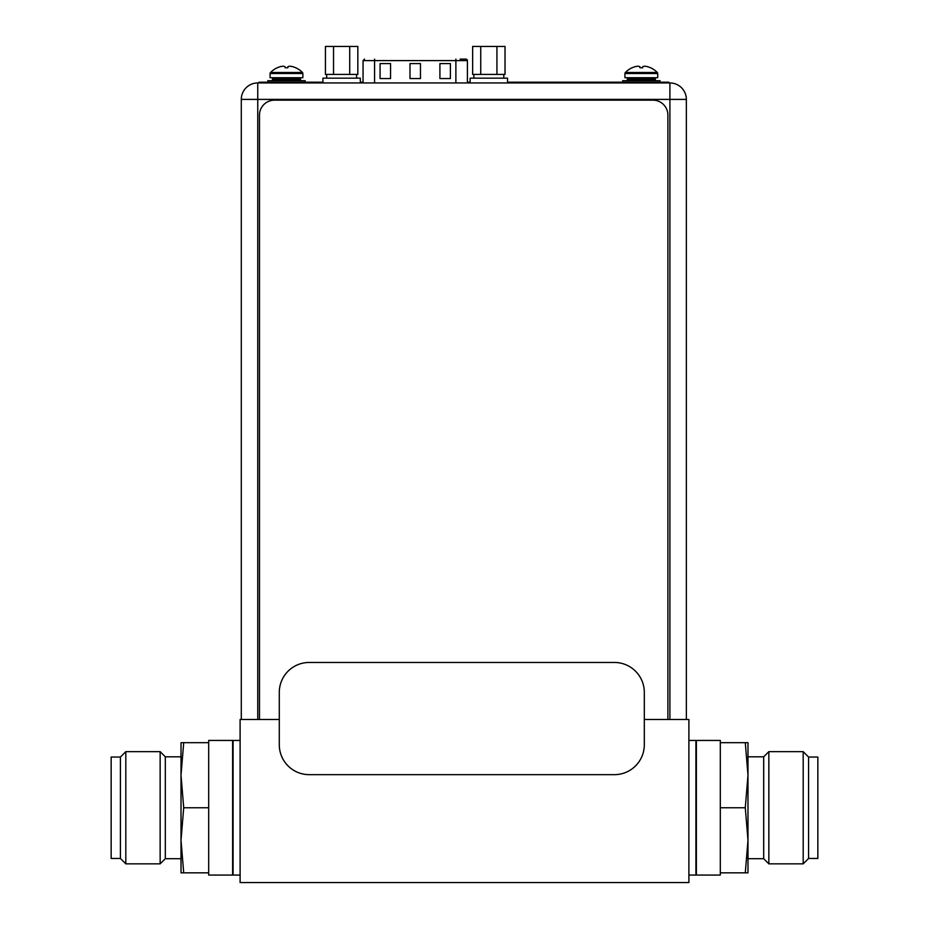 <?xml version="1.0" encoding="UTF-8"?>
<svg xmlns="http://www.w3.org/2000/svg" width="929" height="929" viewBox="0 0 929 929"><rect width="100%" height="100%" fill="white"/><g stroke="black" fill="none" stroke-linecap="round" stroke-linejoin="round"><path stroke-width="1.39" d="M279.292 719.487L240.1 719.487L240.1 882.55L688.9 882.55L688.9 719.487L644.308 719.487M688.9 740.436L695.926 740.436L695.926 875.072L688.9 875.072M240.1 740.436L233.074 740.436L233.074 875.072L240.1 875.072M465.789 59.108L465.917 59.108A1.498 1.498 0 0 1 467.403 60.606L467.403 82.948M460.11 59.108L465.162 59.108M439.916 63.602L450.391 63.602L450.391 78.559L439.916 78.559L439.916 63.602M380.077 63.602L390.552 63.602L390.552 78.559L380.077 78.559L380.077 63.602M409.991 63.602L420.465 63.602L420.465 78.559L409.991 78.559L409.991 63.602M686.357 99.403A16.455 16.455 0 0 0 669.902 82.948L669.902 99.403L686.357 99.403L686.357 719.487M241.296 719.487L241.296 99.403A16.455 16.455 0 0 1 257.751 82.948A16.455 16.455 0 0 0 241.296 99.403L257.751 99.403L257.751 719.487M669.902 719.487L669.902 99.403L257.751 99.403L257.751 82.948L669.902 82.948M360.324 82.948L360.324 78.164L322.932 78.164L322.932 82.948M507.536 82.948L507.536 78.164L470.132 78.164L470.132 82.948M333.534 46.45L325.429 46.45L325.429 74.425L333.534 74.425L333.534 46.45L349.722 46.45L349.722 74.425L333.534 74.425M349.722 74.425L357.828 74.425L357.828 46.45L349.722 46.45M480.734 46.45L472.64 46.45L472.64 74.425L480.734 74.425L480.734 46.45L496.934 46.45L496.934 74.425L480.734 74.425M496.934 74.425L505.028 74.425L505.028 46.45L496.934 46.45M295.585 67.747L295.608 67.701A22.273 22.273 0 0 1 302.436 72.485A1.498 1.498 0 0 1 302.866 73.53L302.866 77.711L270.095 77.711L270.095 73.53A1.498 1.498 0 0 1 270.525 72.485A22.273 22.273 0 0 1 277.353 67.701L277.376 67.747M295.492 67.701A22.226 22.226 0 0 0 292.763 66.702A21.831 18.905 90 0 0 289.685 66.214A21.831 10.916 90 0 0 287.897 66.702L287.897 67.747L285.064 67.747L285.064 66.702A21.831 10.916 -90 0 0 283.275 66.214A21.831 18.905 -90 0 0 280.198 66.702A22.226 22.226 0 0 0 277.469 67.701M271.291 80.707A1.196 1.196 0 0 0 272.487 79.511L272.487 78.907A1.196 1.196 0 0 1 273.683 77.711M301.658 80.707A1.196 1.196 0 0 1 300.462 79.511L300.462 78.907A1.196 1.196 0 0 0 299.266 77.711M305.176 82.205L305.176 80.707L267.784 80.707L267.784 82.205M650.428 67.747L650.451 67.701A22.273 22.273 0 0 1 657.279 72.485A1.498 1.498 0 0 1 657.709 73.53L657.709 77.711L624.938 77.711L624.938 73.53A1.498 1.498 0 0 1 625.368 72.485A22.273 22.273 0 0 1 632.196 67.701L632.219 67.747M650.335 67.701A22.226 22.226 0 0 0 647.606 66.702A21.831 18.905 90 0 0 644.529 66.214A21.831 10.916 90 0 0 642.74 66.702L642.74 67.747L639.907 67.747L639.907 66.702A21.831 10.916 -90 0 0 638.118 66.214A21.831 18.905 -90 0 0 635.041 66.702A22.226 22.226 0 0 0 632.312 67.701M626.134 80.707A1.196 1.196 0 0 0 627.342 79.511L627.342 78.907A1.196 1.196 0 0 1 628.538 77.711M656.513 80.707A1.196 1.196 0 0 1 655.317 79.511L655.317 78.907A1.196 1.196 0 0 0 654.121 77.711M660.02 82.205L660.02 80.707L622.627 80.707L622.627 82.205M667.893 719.487L667.893 115.115A14.957 14.957 0 0 0 652.936 100.158L274.461 100.158A14.957 14.957 0 0 0 259.493 115.115L259.493 719.487M309.218 774.658L614.394 774.658A29.914 29.914 0 0 0 644.308 744.744L644.308 692.384A29.914 29.914 0 0 0 614.394 662.458L309.218 662.458A29.914 29.914 0 0 0 279.292 692.384L279.292 744.744A29.914 29.914 0 0 0 309.218 774.658M507.536 82.205L668.845 82.205L668.845 82.948M470.132 82.205L467.403 82.205M363.053 82.205L360.324 82.205M322.932 82.205L263.743 82.205L263.743 82.948M258.959 82.948L258.959 82.205L263.743 82.205M321.782 82.948L321.782 82.205M510.276 82.205L510.276 82.948M181.016 756.81L165.304 756.81L165.304 858.686L181.016 858.686M165.304 858.686L160.148 863.854L160.148 751.654L165.304 756.81M120.422 757.042L120.422 858.466L111.155 858.466L111.155 757.042L120.422 757.042L125.81 751.654L125.81 863.854L160.148 863.854M232.622 740.436L232.622 875.072L208.688 875.072L208.688 740.436L232.622 740.436M183.71 807.754L181.016 840.292L181.016 872.83L183.71 872.83L181.016 840.292L181.016 775.216L183.71 742.677L181.016 742.677L181.016 775.216L183.71 807.754L208.688 807.754M183.71 742.677L208.688 742.677M183.71 872.83L208.688 872.83M747.984 858.686L763.696 858.686L763.696 756.81L747.984 756.81M763.696 756.81L768.852 751.654L768.852 863.854L763.696 858.686M808.578 858.466L808.578 757.042L817.845 757.042L817.845 858.466L808.578 858.466L803.19 863.854L803.19 751.654L768.852 751.654M696.378 875.072L696.378 740.436L720.312 740.436L720.312 875.072L696.378 875.072M745.29 807.754L747.984 775.216L747.984 742.677L745.29 742.677L747.984 775.216L747.984 840.292L745.29 872.83L747.984 872.83L747.984 840.292L745.29 807.754L720.312 807.754M745.29 872.83L720.312 872.83M745.29 742.677L720.312 742.677M455.884 59.108L455.884 60.606L467.403 60.606M374.573 82.948L374.573 60.606L455.884 60.606L455.884 82.948M363.053 82.948L363.053 60.606L374.573 60.606L374.573 59.108M302.866 73.53L270.095 73.53M302.436 72.485L270.525 72.485M300.462 78.907L272.487 78.907M300.462 79.511L272.487 79.511M657.709 73.53L624.938 73.53M657.279 72.485L625.368 72.485M655.317 78.907L627.342 78.907M655.317 79.511L627.342 79.511M664.363 82.205L664.363 82.948M316.998 82.948L316.998 82.205M515.061 82.205L515.061 82.948M363.053 60.606L364.551 59.108M326.671 74.425L326.671 78.164M356.585 74.425L356.585 78.164M473.871 74.425L473.871 78.164M503.797 74.425L503.797 78.164M125.81 751.654L160.148 751.654M120.422 858.466L125.81 863.854M803.19 863.854L768.852 863.854M808.578 757.042L803.19 751.654"/></g></svg>
